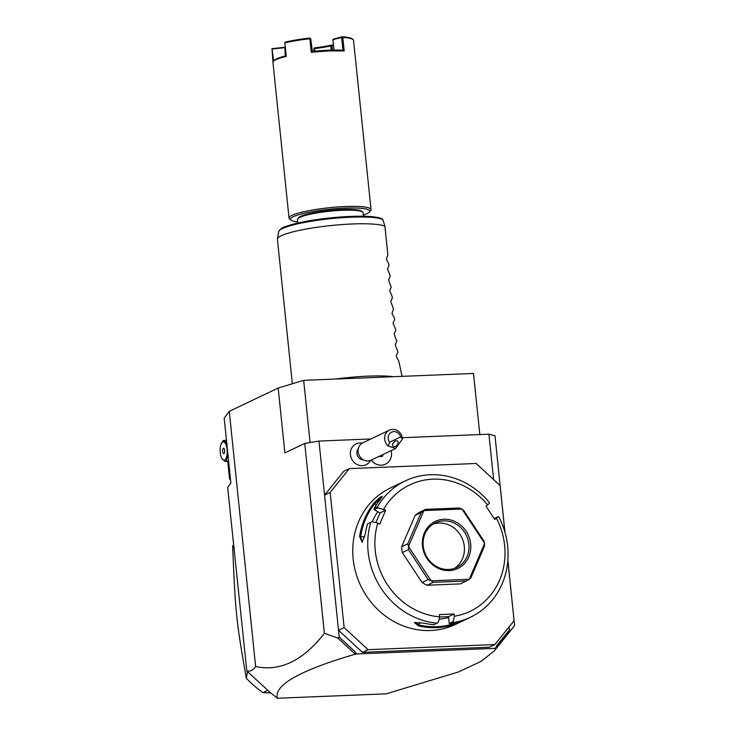 <?xml version="1.0" encoding="UTF-8"?>
<svg xmlns="http://www.w3.org/2000/svg" width="735" height="735" viewBox="0 0 735 735"><rect width="100%" height="100%" fill="white"/><g stroke="black" fill="none" stroke-linecap="round" stroke-linejoin="round"><path stroke-width="1.1" d="M278.179 388.034L284.886 452.889L304.749 443.425L324.374 633.294C303.16 660.664 280.255 671.744 255.642 666.553C252.904 670.283 249.964 671.753 246.813 670.945L227.666 487.424L230.882 483.07L224.184 418.206L229.274 411.334L278.179 388.034L303.656 380.335L473.505 373.472L479.817 434.569M255.642 666.553L229.274 411.334M402.293 437.702L488.913 434.201L494.986 435.736L504.963 532.269M304.749 443.425L318.972 441.073L370.89 438.97M507.857 560.3L514.61 625.604L509.86 631.163L508.859 627.185M246.813 670.945L269.221 691.644L277.352 698.25L386.16 693.849L458.594 671.919L481.085 661.353L494.177 651.054L514.61 625.604M493.608 479.578L488.913 434.201M504.917 532.094L500.103 485.578L476.17 463.482L349.346 468.608L343.741 471.282L324.558 495.124L318.972 441.073M362.272 443.113A11.549 10.529 -115.5 0 0 352.212 447.266A11.549 10.529 -115.5 0 0 351.633 458.916A11.549 10.529 64.5 0 0 361.06 465.623A11.549 10.529 64.5 0 0 370.513 460.422M349.346 468.608L330.162 492.45L324.558 495.124L338.523 630.244L344.127 627.58L368.06 649.676L494.885 644.549L514.068 620.707L507.848 560.474M324.374 633.294L337.907 638.118L339.23 637.08L338.523 630.244L362.456 652.349L368.06 649.676M330.162 492.45L344.127 627.58M362.456 652.349L489.28 647.223L494.885 644.549M496.437 518.239L494.719 519.443L485.964 506.158L489.437 503.356L489.198 502.317A75.558 68.897 64.5 0 0 430.232 474.736A75.558 68.897 64.5 0 0 405.398 480.837L390.423 487.976A75.558 68.897 64.5 0 0 355.804 572.703A75.558 68.897 64.5 0 0 430.609 630.511A75.558 68.897 64.5 0 0 455.443 624.401L470.418 617.262A75.558 68.897 64.5 0 0 498.973 517.137L498.192 516.632L496.437 518.239A70.064 63.881 64.5 0 1 454.377 616.252L453.146 621.589L453.743 622.527A75.558 68.897 64.5 0 0 470.418 617.262M453.743 622.527L450.481 624.079A75.558 68.897 64.5 0 0 459.807 621.764L464.162 620.23M459.807 621.764C466.477 619.384 464.575 620.294 454.101 624.484A75.558 68.897 -115.5 0 1 436.627 627.644A75.558 68.897 -115.5 0 1 418.638 625.917L419.06 624.98A74.74 68.144 64.5 0 0 454.138 623.565L454.046 623.372M453.146 621.589L449.241 623.455L450.481 624.079M454.377 616.252L454.147 613.991L448.543 616.665L449.241 623.455M448.543 616.665L439.622 617.023M454.101 624.484L454.138 623.565L456.242 622.83M418.638 625.917L414.301 622.563L424.343 623.197A75.558 68.897 64.5 0 0 434.073 624.741L438.437 622.187L439.668 616.849L439.438 614.589L454.147 613.991M439.668 616.849A70.064 63.881 64.5 0 1 377.781 523.035L372.167 521.721L370.789 522.309A75.558 68.897 64.5 0 0 437.334 623.188M370.789 522.309L367.528 523.862A75.558 68.897 64.5 0 0 365.332 533.748L362.171 542.347L359.626 536.467A75.558 68.897 -115.5 0 1 373.977 503.025L379.554 497.632L382.365 496.318L379.683 500.305A75.558 68.897 64.5 0 0 374.17 508.39L377.432 506.838L378.121 507.857L385.682 510.219L380.078 512.883L374.216 509.713L378.121 507.857M405.398 480.837A75.558 68.897 64.5 0 0 377.432 506.838M359.626 536.467L360.692 536.504A74.74 68.144 -115.5 0 1 374.887 503.429L381.888 497.347M362.566 541.934L361.969 542.044L360.692 536.504L364.652 537.074M373.977 503.025L376.302 504.963M374.216 509.713L374.17 508.39M487.682 504.963A70.064 63.881 64.5 0 0 383.734 509.162M377.781 523.035L379.729 524.083L385.682 510.219M421.228 512.488L423.875 510.614A41.215 37.577 -115.5 0 1 423.957 510.559L425.703 509.355L419.593 512.267A41.215 37.577 64.5 0 0 415.119 515.4L421.228 512.488L407.806 543.762L408.513 546.408A41.215 37.577 -115.5 0 0 408.531 546.518L431.133 580.779L428.165 579.575L422.055 582.487L402.302 552.555L408.421 549.642L428.165 579.575M402.302 552.555A41.215 37.577 64.5 0 1 401.696 546.675L415.119 515.4M422.055 582.487A41.215 37.577 64.5 0 0 427.136 585.235L433.246 582.322L466.413 580.981L469.178 579.29A41.215 37.577 64.5 0 0 469.261 579.235L484.622 543.441A41.215 37.577 64.5 0 0 484.613 543.34L462.012 509.07A41.215 37.577 64.5 0 0 461.92 509.024L423.957 510.559M466.413 580.981L460.303 583.893L427.136 585.235M494.159 518.579L498.192 516.632M375.916 522.594L380.078 512.883M377.836 511.67A67.317 61.382 64.5 0 0 372.232 521.74M484.622 543.441L484.31 546.574L470.887 577.848L469.261 579.235M433.246 582.322L431.215 580.825A41.215 37.577 -115.5 0 1 431.133 580.779M408.421 549.642L408.531 546.518M401.696 546.675L407.806 543.762M461.92 509.024L458.879 508.014L425.703 509.355M462.012 509.07L463.96 510.761L483.704 540.694L484.613 543.34M423.875 510.614L408.513 546.408M431.215 580.825L469.178 579.29M443.922 519.25A26.102 23.796 -115.5 0 1 470.666 543.955A26.102 23.796 -115.5 0 1 449.223 570.599A26.102 23.796 -115.5 0 1 422.478 545.903A26.102 23.796 -115.5 0 1 443.922 519.25M443.545 520.849A24.733 22.546 -115.5 0 1 468.03 539.766A24.733 22.546 -115.5 0 1 456.701 567.493A24.733 22.546 -115.5 0 1 448.57 569.487A24.733 22.546 -115.5 0 1 424.095 550.57A24.733 22.546 -115.5 0 1 435.423 522.842A24.733 22.546 -115.5 0 1 443.545 520.849M433.2 524.083A24.733 22.546 -115.5 0 1 438.96 523.026A24.733 22.546 64.5 0 1 463.032 540.62A24.733 22.546 64.5 0 1 454.34 568.44M439.126 619.192A67.317 61.382 64.5 0 0 448.626 617.483M419.676 622.352L419.06 624.98L414.917 622.334M339.23 637.08L354.371 651.063L356.686 653.939L495.326 648.334L497.035 645.302L509.171 630.217M495.859 647.388L496.153 648.196L509.86 631.163M496.153 648.196L495.326 648.334M494.177 651.054L495.895 648.536M277.352 698.25C273.898 685.084 299.816 670.412 355.106 654.224L355.749 652.965L356.181 654.178L355.106 654.224M337.907 638.118L354.996 653.893M356.686 653.939L356.181 654.178M354.371 651.063L355.749 652.965M248.375 672.396L247.282 672.911L246.298 678.203A103.038 93.942 64.5 0 0 262.928 692.618L270.82 692.958M262.928 692.618L267.779 690.312M234.346 547.777L232.646 546.105A103.038 93.942 -115.5 0 1 233.592 544.754M247.282 672.911L247.107 671.22M246.298 678.203C236.312 621.525 235.393 612.567 232.646 546.105M227.74 461.405L229.55 478.944L230.413 478.531M229.55 478.944L230.57 480.029M220.95 444.528L222.962 440.789A10.575 4.052 -92.3 0 1 223.33 440.568A10.575 4.052 -92.3 0 1 223.706 440.44L226.977 443.425M226.472 440.329L223.706 440.44M228.613 461.047L225.847 461.157L228.227 455.47M228.64 461.369L225.112 461.506A10.575 4.052 -92.3 0 0 225.48 461.378A10.575 4.052 -92.3 0 0 225.847 461.157M222.742 441.946A9.206 3.519 -92.3 0 0 220.886 444.703A9.206 3.519 -92.3 0 0 221.41 457.51A9.206 3.519 -92.3 0 0 224.607 460.055A9.206 3.519 -92.3 0 0 227.087 449.379A9.206 3.519 -92.3 0 0 222.742 441.946M221.41 457.51L221.805 458.456A10.575 4.052 -92.3 0 0 221.832 458.521L225.112 461.506M224.689 450.518A2.747 1.047 -92.3 0 0 223.559 448.258A2.747 1.047 -92.3 0 0 222.65 451.492A2.747 1.047 -92.3 0 0 223.78 453.752A2.747 1.047 -92.3 0 0 224.689 450.518M358.349 448.589A6.872 6.266 -115.5 0 0 357.642 456.012A6.872 6.266 64.5 0 0 363.797 460.018M371.267 460.092A12.311 11.227 64.5 0 0 385.397 464.198A12.311 11.227 64.5 0 0 385.406 464.198A12.311 11.227 64.5 0 0 391.121 450.638M371.294 460.082A12.311 11.227 64.5 0 0 385.416 464.189L385.416 464.189M378.755 456.527L382.301 456.38L383.137 454.441M381.474 456.417L382.117 454.928M389.633 442.286L388.209 446.026A9.619 8.765 -115.5 0 1 385.645 442.69A9.619 8.765 -115.5 0 1 389.385 430.159L362.897 442.782A9.619 8.765 -115.5 0 0 359.158 455.314A9.619 8.765 64.5 0 0 371.166 460.147L395.623 448.488L402.44 439.061L400.658 436.893A6.872 6.266 64.5 0 0 391.534 432.18A6.872 6.266 64.5 0 0 389.633 442.286L400.658 436.893M389.385 430.159A9.619 8.765 -115.5 0 1 401.402 434.982A9.619 8.765 -115.5 0 1 402.44 439.061M388.209 446.026L395.623 448.488M395.568 446.384A3.436 2.205 131.8 0 0 397.947 443.821A3.436 2.205 131.8 0 0 397.69 441.211A3.436 2.205 131.8 0 0 395.237 441.156A3.436 2.205 131.8 0 0 392.858 443.71A3.436 2.205 131.8 0 0 393.115 446.329A3.436 2.205 131.8 0 0 395.568 446.384M392.683 443.802L395.255 440.825M310.087 442.543L303.656 380.335M335.509 379.049A54.95 8.204 -5.9 0 1 368.189 376.127A54.95 8.204 -5.9 0 1 393.547 376.706M292.346 383.753L277.426 239.334A54.95 8.204 -5.9 0 1 277.435 239.004A54.95 8.204 -5.9 0 1 352.469 223.973A54.95 8.204 -5.9 0 1 384.901 226.224L382.907 219.691A53.021 7.92 174.1 0 0 326.413 219.159A53.021 7.92 174.1 0 0 278.629 231.709L277.435 239.004M280.191 229.816A51.689 7.718 174.1 0 1 328.646 218.093A51.689 7.718 174.1 0 1 381.428 218.819L382.907 219.691M363.43 216.255L363.072 212.737A32.974 4.925 174.1 0 0 362.621 212.029A32.974 4.925 174.1 0 0 342.501 210.293A32.974 4.925 174.1 0 0 297.776 218.736A32.974 4.925 174.1 0 0 297.473 219.508L297.84 223.036M362.621 212.029L361.574 211.202A32.009 4.777 174.1 0 0 342.041 209.521A32.009 4.777 174.1 0 0 298.621 217.707L297.776 218.736M363.32 215.107A39.846 5.944 174.1 0 0 369.439 212.02A39.846 5.944 174.1 0 0 344.945 208.134A39.846 5.944 174.1 0 0 305.319 213.031A39.846 5.944 174.1 0 0 291.088 220.114A39.846 5.944 174.1 0 0 297.721 221.887M369.439 212.02L370.66 210.559A41.215 6.156 174.1 0 0 371.028 209.585A41.215 6.156 174.1 0 0 345.321 206.544A41.215 6.156 174.1 0 0 289.039 218.065A41.215 6.156 174.1 0 0 289.599 218.938L291.088 220.114M371.028 209.585L354.95 53.921A41.215 6.156 174.1 0 0 354.858 53.618L353.462 40.103A41.215 6.156 174.1 0 0 352.984 39.534A41.215 6.156 174.1 0 0 342.804 37.421L344.2 50.926L329.234 50.88L311.245 52.258L309.848 38.744A41.215 6.156 174.1 0 0 284.877 42.878L286.273 56.393A41.215 6.156 174.1 0 0 273.328 61.428A41.215 6.156 174.1 0 0 272.951 62.392L289.039 218.065M273.668 61.078L271.987 48.666L272.97 62.08M344.2 50.926L342.951 50.228L341.637 37.531L342.804 37.421M309.848 38.744L310.721 38.78L312.026 51.478A40.388 6.027 -5.9 0 1 342.96 50.228M312.026 51.478L311.245 52.258M310.243 38.349L309.812 38.055A40.388 6.027 -5.9 0 0 285.345 42.106L284.877 42.878M286.273 56.393L284.822 42.556M285.29 55.97L284.831 47.297L286.126 55.768A40.388 6.027 174.1 0 0 274.054 60.546L273.328 61.428M271.987 48.666L284.831 47.297M314.093 51.266L313.836 48.758L314.589 48.556A27.48 4.107 174.1 0 0 330.823 45.864L331.264 50.127M333.938 50.072L332.863 39.35L342.115 36.75A40.388 6.027 -5.9 0 1 352.093 38.826L352.984 39.534M332.863 39.35L334.002 50.072M332.927 39.662L341.637 37.531M310.721 38.78L312.393 51.441M272.419 48.979L284.436 47.683M314.865 51.184L314.589 48.556M330.823 45.864L331.283 45.092A28.297 4.226 174.1 0 1 314.571 47.858L314.176 48.262M331.283 45.092L333.442 45.221M331.347 45.423L333.506 45.846M331.963 45.763L332.413 50.099M402.082 376.357L398.866 361.354L396.468 356.622L396.349 355.474L397.911 352.157L395.228 344.669L396.799 341.343L394.116 333.855L395.678 330.539L395.513 328.922L392.995 323.051L394.557 319.725L394.392 318.108L391.994 313.386L393.445 308.911L390.763 301.423L392.325 298.107L392.159 296.49L389.642 290.619L391.213 287.293L388.53 279.805L390.092 276.489L389.927 274.872L387.409 268.992L388.971 265.675L388.806 264.058L386.408 259.336L387.86 254.861L384.901 226.224M382.319 219.012C376.182 215.043 346.185 215.484 318.861 219.287C307.441 220.877 298.024 222.751 290.591 224.901C285.474 227.041 282.231 226.233 278.629 231.709"/></g></svg>
